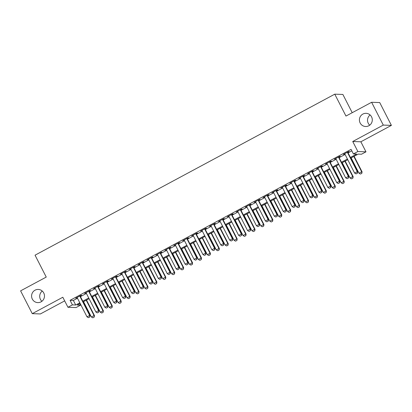 <?xml version="1.0" encoding="UTF-8"?>
<svg xmlns="http://www.w3.org/2000/svg" width="412" height="412" viewBox="0 0 412 412"><rect width="100%" height="100%" fill="white"/><g stroke="black" fill="none" stroke-linecap="round" stroke-linejoin="round"><path stroke-width="0.62" d="M41.906 301.285A6.592 6.443 92 0 1 42.271 291.052M43.739 292.958A6.592 6.443 92 0 1 37.796 302.614A6.592 6.443 92 0 1 32.321 299.091A6.592 6.443 92 0 1 38.264 289.435A6.592 6.443 92 0 1 43.739 292.958M369.729 125.176A6.592 6.443 92 0 1 370.094 114.943M371.562 116.848A6.592 6.443 92 0 1 365.619 126.505A6.592 6.443 92 0 1 360.145 122.982A6.592 6.443 92 0 1 366.088 113.326A6.592 6.443 92 0 1 371.562 116.848M79.779 303.69L80.531 305.168L76.071 307.563L67.954 307.275L72.414 304.88L75.705 304.998L79.81 302.794M352.219 112.703L342.882 94.456L334.765 94.168L35.046 255.183L46.247 277.075L20.6 290.851L32.27 313.656L40.386 313.944L64.689 300.889M334.765 94.168L345.967 116.06L371.614 102.284L379.73 102.573L391.4 125.377L383.284 125.088L352.734 141.501L357.868 151.534L365.985 151.822L361.52 154.217L358.234 154.098L350.751 158.12M352.734 141.501L360.85 141.79L391.4 125.377M360.85 141.79L365.985 151.822M371.614 102.284L383.284 125.088M80.191 296.115L81.586 295.363L81.04 295.342L75.684 298.221L77.209 297.716M89.11 291.32L90.506 290.573L89.96 290.553L84.609 293.426L86.129 292.922M98.03 286.531L99.426 285.779L98.88 285.758L93.529 288.637L95.048 288.132M106.95 281.736L108.346 280.989L107.8 280.969L102.449 283.842L103.973 283.338M115.87 276.946L117.271 276.195L116.72 276.174L111.369 279.053L112.893 278.548M124.79 272.152L126.19 271.405L125.639 271.384L120.289 274.258L121.813 273.753M133.709 267.362L135.11 266.61L134.559 266.59L129.208 269.469L130.733 268.964M142.634 262.568L144.03 261.821L143.479 261.8L138.128 264.674L139.653 264.169M151.554 257.778L152.95 257.026L152.399 257.006L147.048 259.884L148.572 259.38M160.474 252.983L161.87 252.237L161.324 252.216L155.968 255.09L157.492 254.585M169.394 248.194L170.789 247.442L170.244 247.421L164.888 250.3L166.412 249.796M178.314 243.399L179.709 242.653L179.163 242.632L173.812 245.506L175.332 245.001M187.233 238.61L188.629 237.858L188.083 237.837L182.732 240.716L184.252 240.211M196.153 233.815L197.549 233.068L197.003 233.048L191.652 235.922L193.171 235.417M205.073 229.026L206.474 228.274L205.923 228.253L200.572 231.132L202.096 230.627M213.993 224.231L215.394 223.484L214.843 223.464L209.492 226.337L211.016 225.833M222.913 219.442L224.313 218.69L223.762 218.669L218.412 221.548L219.936 221.043M231.838 214.647L233.233 213.9L232.682 213.88L227.331 216.753L228.856 216.249M240.757 209.857L242.153 209.105L241.602 209.085L236.251 211.964L237.775 211.459M249.677 205.063L251.073 204.316L250.527 204.295L245.171 207.169L246.695 206.664M258.597 200.273L259.993 199.521L259.447 199.501L254.091 202.38L255.615 201.875M267.517 195.479L268.912 194.732L268.367 194.711L263.016 197.585L264.535 197.08M276.437 190.689L277.832 189.937L277.286 189.917L271.935 192.795L273.455 192.291M285.356 185.894L286.752 185.148L286.206 185.127L280.855 188.001L282.375 187.496M294.276 181.105L295.677 180.353L295.126 180.332L289.775 183.211L291.299 182.707M303.196 176.31L304.597 175.564L304.046 175.543L298.695 178.417L300.219 177.912M312.116 171.521L313.517 170.769L312.966 170.748L307.615 173.627L309.139 173.122M321.041 166.726L322.436 165.979L321.885 165.959L316.534 168.832L318.059 168.328M329.961 161.937L331.356 161.185L330.805 161.164L325.454 164.043L326.979 163.538M338.88 157.142L340.276 156.395L339.73 156.375L334.374 159.248L335.898 158.744M350.396 157.43L356.694 154.047L353.403 153.928L351.07 149.371L70.081 300.317L73.372 300.436L77.477 298.231M80.453 296.63L86.396 293.442M89.373 291.84L95.316 288.647M98.293 287.046L104.236 283.858M107.218 282.256L113.156 279.063M116.138 277.461L122.076 274.274M125.057 272.672L130.995 269.479M133.977 267.877L139.915 264.689M142.897 263.088L148.835 259.895M151.817 258.293L157.755 255.105M160.737 253.504L166.68 250.311M169.656 248.709L175.6 245.521M178.576 243.919L184.519 240.726M187.496 239.125L193.439 235.937M196.421 234.335L202.359 231.142M205.341 229.541L211.279 226.353M214.261 224.751L220.199 221.558M223.18 219.957L229.118 216.769M232.1 215.167L238.038 211.974M241.02 210.372L246.958 207.185M249.94 205.583L255.883 202.39M258.86 200.788L264.803 197.6M267.779 195.999L273.723 192.806M276.699 191.204L282.642 188.016M285.624 186.415L291.562 183.222M294.544 181.62L300.482 178.432M303.464 176.83L309.402 173.637M312.384 172.036L318.322 168.848M321.303 167.246L327.241 164.053M330.223 162.452L336.161 159.264M339.143 157.662L345.086 154.469M348.063 152.867L351.827 150.849M347.8 152.352L349.196 151.601L348.65 151.58L343.294 154.459L344.818 153.954M67.954 307.275L62.82 297.243L32.27 313.656M70.081 300.317L72.414 304.88M353.403 153.928L357.868 151.534M80.16 303.484L77.24 305.05L80.531 305.168M347.769 159.722L341.831 162.91M338.849 164.512L332.911 167.705M329.93 169.306L323.992 172.494M321.01 174.096L315.072 177.289M312.09 178.89L306.147 182.078M303.17 183.68L297.227 186.873M294.25 188.475L288.307 191.662M285.331 193.264L279.387 196.457M276.406 198.059L270.468 201.247M267.486 202.848L261.548 206.041M258.566 207.643L252.628 210.831M249.646 212.432L243.708 215.625M240.726 217.227L234.788 220.415M231.807 222.017L225.869 225.21M222.887 226.811L216.944 229.999M213.967 231.601L208.024 234.794M205.047 236.395L199.104 239.583M196.127 241.185L190.184 244.378M187.208 245.979L181.265 249.167M178.283 250.769L172.345 253.962M169.363 255.564L163.425 258.751M160.443 260.353L154.505 263.546M151.523 265.148L145.585 268.336M142.603 269.937L136.666 273.13M133.684 274.732L127.741 277.92M124.764 279.521L118.821 282.714M115.844 284.316L109.901 287.504M106.924 289.106L100.981 292.299M98.005 293.9L92.061 297.088M89.08 298.69L83.142 301.883M82.786 301.193L88.729 298M91.711 296.398L97.649 293.21M100.631 291.608L106.569 288.415M109.551 286.814L115.489 283.626M118.471 282.024L124.409 278.831M127.39 277.23L133.328 274.042M136.31 272.44L142.248 269.247M145.23 267.646L151.173 264.458M154.15 262.856L160.093 259.663M163.07 258.061L169.013 254.874M171.989 253.272L177.933 250.079M180.914 248.477L186.852 245.289M189.834 243.688L195.772 240.495M198.754 238.893L204.692 235.705M207.674 234.104L213.612 230.911M216.594 229.309L222.532 226.121M225.513 224.519L231.451 221.326M234.433 219.725L240.376 216.537M243.353 214.935L249.296 211.742M252.273 210.141L258.216 206.953M261.193 205.351L267.136 202.158M270.118 200.556L276.055 197.369M279.037 195.767L284.975 192.574M287.957 190.972L293.895 187.784M296.877 186.183L302.815 182.99M305.797 181.388L311.735 178.2M314.716 176.599L320.654 173.406M323.636 171.804L329.579 168.616M332.556 167.014L338.499 163.822M341.476 162.22L347.419 159.032M73.372 300.436L75.705 304.998M356.045 173.91L357.451 173.195L356.045 173.91L354.608 173.076L344.695 153.707M347.368 152.27L357.281 171.639L357.678 171.655L357.451 173.195M347.671 152.105L357.678 171.655M354.608 173.076L357.281 171.639L357.384 173.189M351.148 157.904L358.991 173.236L361.669 171.794L353.826 156.467M361.772 173.349L360.433 174.065L361.839 173.349L361.669 171.794L362.066 171.809L354.129 156.303M358.991 173.236L360.433 174.065M361.839 173.349L362.066 171.809M347.125 178.705L348.531 177.984L347.125 178.705L345.683 177.871L335.775 158.496M338.448 157.06L348.361 176.434L348.758 176.449L348.531 177.984M338.752 156.9L348.758 176.449M345.683 177.871L348.361 176.434L348.464 177.984M338.206 183.495L339.612 182.779L338.206 183.495L336.764 182.66L326.85 163.291M329.528 161.854L339.442 181.223L339.838 181.239L339.612 182.779M329.832 161.689L339.838 181.239M336.764 182.66L339.442 181.223L339.545 182.773M329.286 188.289L330.692 187.568L329.286 188.289L327.844 187.455L317.93 168.081M320.608 166.644L330.522 186.018L330.918 186.033L330.692 187.568M320.912 166.484L330.918 186.033M327.844 187.455L330.522 186.018L330.625 187.568M320.366 193.079L321.767 192.363L320.366 193.079L318.924 192.244L309.01 172.875M311.688 171.438L321.602 190.808L321.993 190.823L321.767 192.363M311.992 171.274L321.993 190.823M318.924 192.244L321.602 190.808L321.705 192.358M342.228 162.699L350.071 178.025L352.749 176.588L344.906 161.262M352.852 178.138L351.513 178.859L352.919 178.144L352.749 176.588L353.146 176.604L345.21 161.097M350.071 178.025L351.513 178.859M352.919 178.144L353.146 176.604M333.308 167.488L341.151 182.82L343.829 181.378L335.986 166.051M343.932 182.933L342.593 183.649L343.999 182.933L343.829 181.378L344.226 181.393L336.29 165.887M341.151 182.82L342.593 183.649M343.999 182.933L344.226 181.393M324.388 172.283L332.232 187.609L334.91 186.173L327.066 170.846M335.013 187.723L333.674 188.444L335.074 187.728L334.91 186.173L335.301 186.188L327.37 170.681M332.232 187.609L333.674 188.444M335.074 187.728L335.301 186.188M315.468 177.072L323.312 192.404L325.99 190.967L318.146 175.636M326.093 192.517L324.754 193.233L326.155 192.517L325.99 190.967L326.381 190.977L318.45 175.471M323.312 192.404L324.754 193.233M326.155 192.517L326.381 190.977M311.446 197.873L312.847 197.152L311.446 197.873L310.004 197.039L300.091 177.665M302.769 176.228L312.682 195.602L313.074 195.618L312.847 197.152M303.072 176.068L313.074 195.618M310.004 197.039L312.682 195.602L312.785 197.152M306.549 181.867L314.392 197.194L317.07 195.757L309.227 180.43M317.168 197.307L315.834 198.028L317.235 197.312L317.07 195.757L317.461 195.772L309.53 180.265M314.392 197.194L315.834 198.028M317.235 197.312L317.461 195.772M302.526 202.663L303.927 201.947L302.526 202.663L301.084 201.828L291.171 182.459M293.849 181.023L303.762 200.392L304.154 200.407L303.927 201.947M294.153 180.858L304.154 200.407M301.084 201.828L303.762 200.392L303.86 201.942M297.629 186.657L305.472 201.988L308.15 200.551L300.302 185.22M308.248 202.101L306.914 202.817L308.315 202.101L308.15 200.551L308.542 200.562L300.606 185.055M305.472 201.988L306.914 202.817M308.315 202.101L308.542 200.562M293.607 207.457L295.007 206.736L293.607 207.457L292.165 206.623L282.251 187.249M284.929 185.812L294.843 205.186L295.234 205.202L295.007 206.736M285.233 185.652L295.234 205.202M292.165 206.623L294.843 205.186L294.941 206.736M288.709 191.451L296.552 206.778L299.225 205.341L291.382 190.014M299.328 206.891L297.989 207.612L299.395 206.896L299.225 205.341L299.622 205.356L291.686 189.85M296.552 206.778L297.989 207.612M299.395 206.896L299.622 205.356M284.682 212.247L286.088 211.531L284.682 212.247L283.245 211.413L273.331 192.043M276.009 190.607L285.918 209.976L286.314 209.991L286.088 211.531M276.313 190.442L286.314 209.991M283.245 211.413L285.918 209.976L286.021 211.526M279.789 196.241L287.633 211.572L290.306 210.135L282.462 194.804M290.409 211.686L289.07 212.401L290.475 211.686L290.306 210.135L290.702 210.146L282.766 194.639M287.633 211.572L289.07 212.401M290.475 211.686L290.702 210.146M275.762 217.042L277.168 216.321L275.762 217.042L274.325 216.207L264.411 196.833M267.084 195.396L276.998 214.77L277.394 214.786L277.168 216.321M267.388 195.237L277.394 214.786M274.325 216.207L276.998 214.77L277.101 216.321M266.842 221.831L268.248 221.115L266.842 221.831L265.405 220.997L255.492 201.628M258.164 200.191L268.078 219.56L268.475 219.575L268.248 221.115M258.468 200.026L268.475 219.575M265.405 220.997L268.078 219.56L268.181 221.11M257.922 226.626L259.328 225.905L257.922 226.626L256.48 225.791L246.572 206.417M249.245 204.98L259.158 224.355L259.555 224.37L259.328 225.905M249.548 204.821L259.555 224.37M256.48 225.791L259.158 224.355L259.261 225.905M249.002 231.415L250.408 230.699L249.002 231.415L247.56 230.581L237.652 211.212M240.325 209.775L250.238 229.144L250.635 229.16L250.408 230.699M240.629 209.61L250.635 229.16M247.56 230.581L250.238 229.144L250.342 230.694M240.083 236.21L241.489 235.489L240.083 236.21L238.641 235.376L228.727 216.001M231.405 214.564L241.319 233.939L241.715 233.954L241.489 235.489M231.709 214.405L241.715 233.954M238.641 235.376L241.319 233.939L241.422 235.489M231.163 240.999L232.564 240.284L231.163 240.999L229.721 240.165L219.807 220.796M222.485 219.359L232.399 238.728L232.79 238.744L232.564 240.284M222.789 219.194L232.79 238.744M229.721 240.165L232.399 238.728L232.502 240.278M222.243 245.794L223.644 245.073L222.243 245.794L220.801 244.96L210.887 225.585M213.565 224.149L223.479 243.523L223.87 243.538L223.644 245.073M213.869 223.989L223.87 243.538M220.801 244.96L223.479 243.523L223.582 245.073M213.323 250.584L214.724 249.868L213.323 250.584L211.881 249.749L201.968 230.38M204.646 228.943L214.559 248.312L214.951 248.328L214.724 249.868M204.949 228.778L214.951 248.328M211.881 249.749L214.559 248.312L214.657 249.863M204.403 255.378L205.804 254.657L204.403 255.378L202.962 254.544L193.048 235.17M195.726 233.733L205.639 253.107L206.031 253.123L205.804 254.657M196.03 233.573L206.031 253.123M202.962 254.544L205.639 253.107L205.737 254.657M195.479 260.168L196.885 259.452L195.479 260.168L194.042 259.333L184.128 239.964M186.806 238.527L196.715 257.897L197.111 257.912L196.885 259.452M187.11 238.363L197.111 257.912M194.042 259.333L196.715 257.897L196.818 259.452M186.559 264.962L187.965 264.241L186.559 264.962L185.122 264.128L175.208 244.754M177.881 243.317L187.795 262.691L188.191 262.707L187.965 264.241M178.185 243.157L188.191 262.707M185.122 264.128L187.795 262.691L187.898 264.241M177.639 269.752L179.045 269.036L177.639 269.752L176.202 268.918L166.288 249.548M168.961 248.112L178.875 267.481L179.272 267.496L179.045 269.036M169.265 247.947L179.272 267.496M176.202 268.918L178.875 267.481L178.978 269.036M270.864 201.035L278.713 216.362L281.386 214.925L273.542 199.599M281.489 216.475L280.15 217.196L281.556 216.48L281.386 214.925L281.782 214.94L273.846 199.434M278.713 216.362L280.15 217.196M281.556 216.48L281.782 214.94M261.944 205.825L269.793 221.156L272.466 219.72L264.622 204.388M272.569 221.27L271.23 221.986L272.636 221.27L272.466 219.72L272.862 219.73L264.926 204.223M269.793 221.156L271.23 221.986M272.636 221.27L272.862 219.73M253.025 210.62L260.868 225.946L263.546 224.509L255.703 209.183M263.649 226.059L262.31 226.78L263.716 226.064L263.546 224.509L263.943 224.525L256.007 209.018M260.868 225.946L262.31 226.78M263.716 226.064L263.943 224.525M244.105 215.409L251.948 230.741L254.626 229.304L246.783 213.972M254.729 230.854L253.39 231.57L254.796 230.854L254.626 229.304L255.023 229.314L247.087 213.807M251.948 230.741L253.39 231.57M254.796 230.854L255.023 229.314M235.185 220.204L243.029 235.53L245.707 234.093L237.863 218.767M245.81 235.643L244.47 236.364L245.871 235.649L245.707 234.093L246.103 234.109L238.167 218.602M243.029 235.53L244.47 236.364M245.871 235.649L246.103 234.109M226.265 224.993L234.109 240.325L236.787 238.888L228.943 223.556M236.89 240.438L235.551 241.154L236.952 240.438L236.787 238.888L237.178 238.898L229.247 223.392M234.109 240.325L235.551 241.154M236.952 240.438L237.178 238.898M217.345 229.788L225.189 245.114L227.867 243.677L220.023 228.351M227.97 245.228L226.631 245.949L228.032 245.233L227.867 243.677L228.258 243.693L220.327 228.186M225.189 245.114L226.631 245.949M228.032 245.233L228.258 243.693M208.426 234.577L216.269 249.909L218.947 248.472L211.099 233.141M219.045 250.022L217.711 250.738L219.112 250.022L218.947 248.472L219.338 248.482L211.402 232.976M216.269 249.909L217.711 250.738M219.112 250.022L219.338 248.482M199.506 239.372L207.349 254.698L210.022 253.262L202.179 237.935M210.125 254.812L208.786 255.533L210.192 254.817L210.022 253.262L210.419 253.277L202.483 237.77M207.349 254.698L208.786 255.533M210.192 254.817L210.419 253.277M190.586 244.162L198.43 259.493L201.102 258.056L193.259 242.725M201.205 259.606L199.866 260.322L201.272 259.606L201.102 258.056L201.499 258.067L193.563 242.56M198.43 259.493L199.866 260.322M201.272 259.606L201.499 258.067M181.666 248.956L189.51 264.283L192.183 262.846L184.339 247.519M192.286 264.396L190.947 265.117L192.352 264.401L192.183 262.846L192.579 262.861L184.643 247.355M189.51 264.283L190.947 265.117M192.352 264.401L192.579 262.861M172.741 253.746L180.59 269.077L183.263 267.64L175.419 252.309M183.366 269.191L182.027 269.906L183.433 269.191L183.263 267.64L183.659 267.651L175.723 252.144M180.59 269.077L182.027 269.906M183.433 269.191L183.659 267.651M168.719 274.547L170.125 273.826L168.719 274.547L167.282 273.712L157.369 254.338M160.041 252.901L169.955 272.275L170.352 272.291L170.125 273.826M160.345 252.741L170.352 272.291M167.282 273.712L169.955 272.275L170.058 273.826M159.799 279.336L161.205 278.62L159.799 279.336L158.357 278.502L148.449 259.133M151.122 257.696L161.035 277.065L161.432 277.08L161.205 278.62M151.425 257.531L161.432 277.08M158.357 278.502L161.035 277.065L161.138 278.62M150.88 284.131L152.285 283.41L150.88 284.131L149.438 283.296L139.524 263.922M142.202 262.485L152.116 281.859L152.512 281.875L152.285 283.41M142.506 262.326L152.512 281.875M149.438 283.296L152.116 281.859L152.219 283.41M141.96 288.92L143.361 288.204L141.96 288.92L140.518 288.086L130.604 268.717M133.282 267.28L143.196 286.649L143.592 286.664L143.361 288.204M133.586 267.115L143.592 286.664M140.518 288.086L143.196 286.649L143.299 288.204M163.822 258.54L171.665 273.867L174.343 272.43L166.5 257.103M174.446 273.98L173.107 274.701L174.513 273.985L174.343 272.43L174.74 272.445L166.803 256.939M171.665 273.867L173.107 274.701M174.513 273.985L174.74 272.445M154.902 263.33L162.745 278.661L165.423 277.224L157.58 261.893M165.526 278.775L164.187 279.491L165.593 278.775L165.423 277.224L165.82 277.235L157.884 261.728M162.745 278.661L164.187 279.491M165.593 278.775L165.82 277.235M145.982 268.124L153.825 283.451L156.503 282.014L148.66 266.688M156.606 283.564L155.267 284.285L156.668 283.569L156.503 282.014L156.9 282.029L148.964 266.523M153.825 283.451L155.267 284.285M156.668 283.569L156.9 282.029M137.062 272.914L144.906 288.246L147.584 286.809L139.74 271.477M147.687 288.359L146.348 289.075L147.748 288.359L147.584 286.809L147.975 286.819L140.044 271.312M144.906 288.246L146.348 289.075M147.748 288.359L147.975 286.819M133.04 293.715L134.441 292.994L133.04 293.715L131.598 292.881L121.684 273.506M124.362 272.069L134.276 291.444L134.667 291.459L134.441 292.994M124.666 271.91L134.667 291.459M131.598 292.881L134.276 291.444L134.379 292.994M128.142 277.709L135.986 293.035L138.664 291.598L130.82 276.272M138.767 293.148L137.428 293.869L138.829 293.153L138.664 291.598L139.055 291.614L131.124 276.107M135.986 293.035L137.428 293.869M138.829 293.153L139.055 291.614M124.12 298.504L125.521 297.788L124.12 298.504L122.678 297.675L112.764 278.301M115.442 276.864L125.356 296.233L125.748 296.249L125.521 297.788M115.746 276.699L125.748 296.249M122.678 297.675L125.356 296.233L125.459 297.788M119.222 282.498L127.066 297.83L129.744 296.393L121.895 281.061M129.842 297.943L128.508 298.659L129.909 297.943L129.744 296.393L130.135 296.403L122.199 280.896M127.066 297.83L128.508 298.659M129.909 297.943L130.135 296.403M115.2 303.299L116.601 302.578L115.2 303.299L113.758 302.465L103.845 283.09M106.523 281.654L116.436 301.028L116.828 301.043L116.601 302.578M106.826 281.494L116.828 301.043M113.758 302.465L116.436 301.028L116.534 302.578M110.303 287.293L118.146 302.619L120.819 301.182L112.976 285.856M120.922 302.732L119.588 303.453L120.989 302.738L120.819 301.182L121.216 301.198L113.279 285.691M118.146 302.619L119.588 303.453M120.989 302.738L121.216 301.198M106.275 308.088L107.681 307.373L106.275 308.088L104.839 307.259L94.925 287.885M97.603 286.448L107.511 305.817L107.908 305.833L107.681 307.373M97.907 286.283L107.908 305.833M104.839 307.259L107.511 305.817L107.614 307.373M101.383 292.082L109.226 307.414L111.899 305.977L104.056 290.645M112.002 307.527L110.663 308.243L112.069 307.527L111.899 305.977L112.296 305.987L104.36 290.481M109.226 307.414L110.663 308.243M112.069 307.527L112.296 305.987M97.356 312.883L98.762 312.162L97.356 312.883L95.919 312.049L86.005 292.674M88.678 291.238L98.592 310.612L98.988 310.627L98.762 312.162M88.987 291.078L98.988 310.627M95.919 312.049L98.592 310.612L98.695 312.162M92.463 296.877L100.307 312.203L102.979 310.766L95.136 295.44M103.082 312.317L101.743 313.038L103.149 312.322L102.979 310.766L103.376 310.782L95.44 295.275M100.307 312.203L101.743 313.038M103.149 312.322L103.376 310.782M88.436 317.673L89.842 316.957L88.436 317.673L86.999 316.843L77.085 297.469M79.758 296.032L89.672 315.401L90.068 315.417L89.842 316.957M80.062 295.868L90.068 315.417M86.999 316.843L89.672 315.401L89.775 316.957M83.538 301.666L91.387 316.998L94.06 315.561L86.216 300.23M94.163 317.111L92.824 317.827L94.23 317.111L94.06 315.561L94.456 315.571L86.52 300.065M91.387 316.998L92.824 317.827M94.23 317.111L94.456 315.571"/></g></svg>
